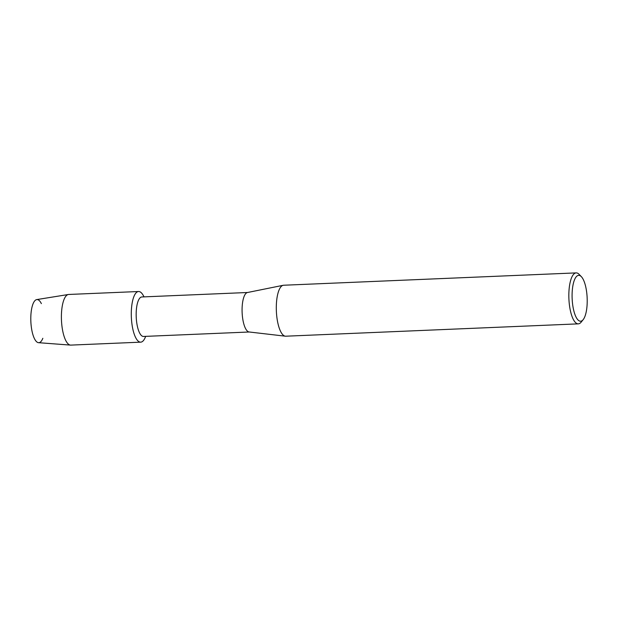 <?xml version="1.0" encoding="UTF-8"?>
<svg xmlns="http://www.w3.org/2000/svg" width="618" height="618" viewBox="0 0 618 618"><rect width="100%" height="100%" fill="white"/><g stroke="black" fill="none" stroke-linecap="round" stroke-linejoin="round"><path stroke-width="0.93" d="M42.835 338.293A21.584 7.061 -92.4 0 1 35.697 340.734A21.584 7.061 -92.4 0 1 30.9 322.441A21.584 7.061 -92.4 0 1 33.781 302.248A21.584 7.061 -92.4 0 1 41.367 303.616M249.247 331.997L143.507 336.455A19.768 6.466 -92.4 0 1 136.261 317.915A19.768 6.466 -92.4 0 1 141.839 296.964L247.586 292.499M131.41 318.378A25.346 8.297 -92.4 0 1 134.809 294.624A25.346 8.297 -92.4 0 1 143.747 296.37L143.994 296.872A25.346 8.297 -92.4 0 0 138.563 291.518A25.346 8.297 -92.4 0 0 131.41 318.378A25.346 8.297 -92.4 0 0 137.065 339.892A25.346 8.297 -92.4 0 0 145.454 336.887L145.663 336.362A25.346 8.297 -92.4 0 1 140.703 342.156A25.346 8.297 -92.4 0 1 131.41 318.378M583.153 319.676L581.136 322.156A25.5 8.343 -92.4 0 1 578.317 323.855L285.779 336.2A25.5 8.343 -92.4 0 1 285.338 336.184L249.077 331.974A19.768 6.466 -92.4 0 1 242.171 313.442A19.768 6.466 -92.4 0 1 247.416 292.53L283.191 285.292A25.5 8.343 -92.4 0 1 283.623 285.238L576.169 272.893A25.5 8.343 -92.4 0 1 579.12 274.346L581.337 276.648A22.951 7.509 -92.4 0 1 587.1 296.879A22.951 7.509 -92.4 0 1 583.153 319.676A22.951 7.509 -92.4 0 1 572.198 299.668A22.951 7.509 -92.4 0 1 581.337 276.648M285.338 336.184A25.5 8.343 -92.4 0 1 276.424 312.268A25.5 8.343 -92.4 0 1 283.191 285.292M578.317 323.855A25.5 8.343 -92.4 0 1 568.962 299.923A25.5 8.343 -92.4 0 1 576.169 272.893M140.703 342.156L70.815 345.107A25.346 8.297 -92.4 0 1 70.498 345.099L38.54 342.689A21.584 7.061 -92.4 0 1 30.9 322.441A21.584 7.061 -92.4 0 1 36.725 299.591L68.359 294.5A25.346 8.297 -92.4 0 1 68.683 294.462L138.563 291.518M70.498 345.099A25.346 8.297 -92.4 0 1 61.522 321.329A25.346 8.297 -92.4 0 1 68.359 294.5"/></g></svg>
